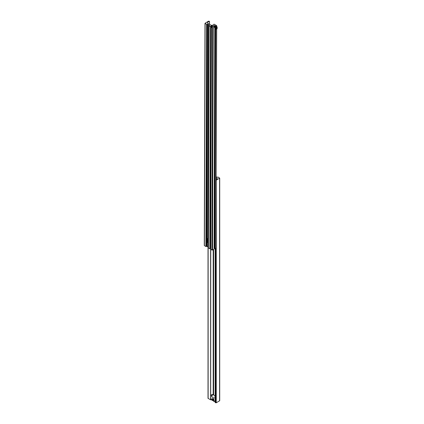 <?xml version="1.0" encoding="UTF-8"?>
<svg xmlns="http://www.w3.org/2000/svg" width="424" height="424" viewBox="0 0 424 424"><rect width="100%" height="100%" fill="white"/><g stroke="black" fill="none" stroke-linecap="round" stroke-linejoin="round"><path stroke-width="0.64" d="M216.818 179.278L216.198 179.638A2.523 1.458 0 0 0 217.194 178.732L217.157 178.26L216.203 177.709M216.219 176.739L217.083 177.237L218.09 177.084L219.701 178.112L216.192 180.232M215.175 248.485L215.175 402.519L216.235 402.8L219.701 400.701L219.701 178.112M208.02 247.007L208.02 398.3L210.686 399.874A2.523 1.458 180 0 1 211.3 399.18M216.203 177.794L217.157 178.345L217.157 178.833L217.157 178.26M217.157 178.345L216.998 179.092M211.369 394.85A2.523 1.458 180 0 1 212.747 394.442A1.261 0.726 180 0 1 213.68 394.564L211.465 395.846L210.755 395.433A2.523 1.458 180 0 1 211.369 394.85M215.175 401.141L214.374 401.602A10.499 6.063 -120 0 1 213.94 401.422L214.2 400.51L213.659 399.116L212.578 398.491L212.037 399.26L212.292 400.473A10.499 6.063 -120 0 1 211.857 400.15L210.755 398.237L210.755 395.433M215.175 397.516L214.767 397.754A2.942 1.696 60 0 1 214.586 397.887A2.942 1.696 60 0 1 213.118 397.744A2.942 1.696 60 0 1 211.465 395.846M215.175 396.35A2.942 1.696 60 0 1 213.839 394.845L213.68 394.564M215.175 397.988L214.767 397.754M212.705 398.873L212.037 399.26M213.219 399.397A0.525 0.302 -120 0 0 213.219 400.256A0.525 0.302 -120 0 0 213.219 399.397M212.519 400.251L213.791 401.242M213.219 399.435A0.482 0.276 -120 0 0 213.219 400.219L213.219 400.219A0.482 0.276 -120 0 0 213.219 399.435M207.839 246.906L207.855 242.433L207.839 246.906L208.407 247.234M204.421 245.311L204.421 245.655L205.91 246.519L206.917 246.371L207.781 246.869L207.792 242.47M209.467 24.279L209.52 21.486L209.053 21.2L208.46 21.2L204.993 23.299L206.605 24.338L207.612 24.184L208.534 24.687L207.866 238.686L208.534 24.719L209.398 25.567L209.398 25.223M209.477 21.513A2.523 1.463 0.2 0 0 207.5 22.689L207.537 23.161L211.057 25.207A0.631 0.366 0.2 0 0 211.486 25.313A2.523 1.463 -179.8 0 0 214.009 24.152L216.553 25.562L215.662 26.421L215.291 26.203L215.562 26.05M216.669 28.927L215.858 248.093L216.542 28.996M215.858 248.093L214.968 248.607L215.652 29.505M215.662 26.94L216.584 26.611L217.146 26.94L217.141 28.652L215.657 29.51L215.095 29.182L214.92 28.223L215.662 26.421M214.968 248.607L214.597 248.39L215.281 29.293M215.286 27.237L215.291 26.203M215.562 25.965L214.327 25.615A0.943 0.546 0.2 0 0 213.383 26.156L213.988 26.871L214.772 26.935L214.078 249.121L212.519 250.017L213.214 27.836L214.772 26.935M214.597 247.992L215.037 28.98M214.083 247.796L214.353 247.849M212.519 250.017L211.921 250.017L212.62 27.836L213.214 27.836M212.62 27.836L211.433 27.141L212.217 27.083L212.822 26.373A0.943 0.546 0.2 0 0 211.878 25.822L210.643 26.171M211.921 250.017L210.733 249.328L211.433 27.141M210.686 399.874L210.739 248.003M211.38 25.822L210.68 248.003L211.157 25.875M210.908 26.41L210.537 26.627L209.843 248.809L210.214 248.597L210.908 26.41L210.643 26.256M210.537 26.627L209.127 25.806L209.398 25.567M209.843 248.809L208.401 247.945L209.127 25.806L208.433 247.987M207.808 238.654L208.476 24.687M206.541 239.438A1.049 0.604 60 0 1 206.758 238.935L207.309 238.617A1.049 0.604 60 0 1 207.834 238.67A1.049 0.604 60 0 1 208.428 239.359M208.428 240.382A1.049 0.604 60 0 1 208.359 240.435L207.808 240.753A1.049 0.604 60 0 1 207.278 240.7M207.601 240.079L207.055 240.122L207.06 239.406L207.601 240.079M207.421 239.613L207.082 240.101L207.59 240.064M207.203 239.491L207.055 240.122M208.094 240.588A1.049 0.604 60 0 1 208.423 241.071M208.423 242.093A1.049 0.604 60 0 1 208.354 242.146L207.802 242.464A1.049 0.604 60 0 1 207.272 242.411M207.59 241.791L207.05 241.834L207.055 241.118L207.59 241.791M207.416 241.325L207.076 241.812L207.585 241.775M207.198 241.203L207.05 241.834M216.77 28.016A0.514 0.297 -59.8 0 1 216.039 28.434A0.514 0.297 -59.8 0 1 216.77 28.016M215.657 29.51L215.662 27.799L217.146 26.94M215.101 27.47L215.662 27.799M213.638 394.548L213.638 249.37M219.579 400.871L219.579 178.281M216.235 402.8L216.235 180.211M215.641 402.8L215.641 248.215M215.191 402.54L215.191 248.475M213.208 394.447L213.208 249.619M210.596 399.885L210.596 248.013M208.142 398.47L208.142 247.081M204.421 245.655L205.121 23.474M209.493 24.295L209.504 21.507M207.5 23.134L207.5 22.689M216.553 26.622L216.553 25.906M215.042 27.602L215.048 25.668M214.131 247.796L214.825 25.615M214.321 26.765L214.327 25.615M212.822 26.675L212.822 26.373M211.873 26.972L211.878 25.822M206.917 246.371L206.933 242.152M206.944 238.829L207.612 24.184M206.324 246.365L207.018 24.184M206.059 246.519L206.753 24.338M205.91 246.519L206.605 24.338M207.235 240.673A0.986 0.572 -120 0 0 207.935 240.276A0.986 0.572 -120 0 0 207.241 239.062A0.986 0.572 -120 0 0 206.541 239.465A0.986 0.572 -120 0 0 207.235 240.673M207.283 238.988A1.049 0.604 60 0 1 207.972 239.915A1.049 0.604 60 0 1 207.808 240.753L207.251 240.7L206.758 238.935A1.049 0.604 60 0 1 207.283 238.988M207.23 242.385A0.986 0.572 -120 0 0 207.93 241.987A0.986 0.572 -120 0 0 207.235 240.774A0.986 0.572 -120 0 0 206.536 241.177A0.986 0.572 -120 0 0 207.23 242.385M207.378 240.763A1.049 0.604 60 0 1 207.983 241.691A1.049 0.604 60 0 1 207.802 242.464L207.246 242.411L206.753 240.647A1.049 0.604 60 0 1 207.151 240.636M206.536 241.15A1.049 0.604 60 0 1 206.753 240.647L206.997 240.503M204.299 245.485L204.993 23.299M209.509 24.306L209.52 21.486M216.675 26.664L216.675 25.737M208.401 247.945L209.096 25.763"/></g></svg>
